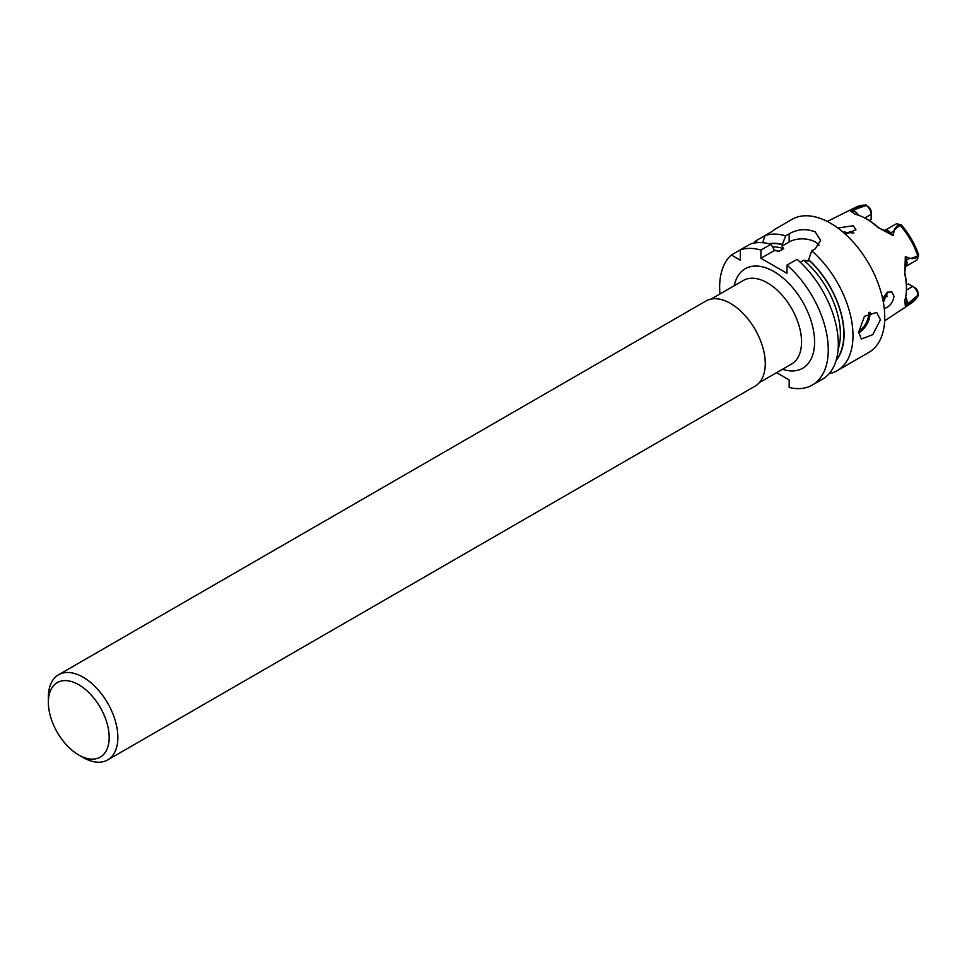 <?xml version="1.0" encoding="UTF-8"?>
<svg xmlns="http://www.w3.org/2000/svg" width="967" height="967" viewBox="0 0 967 967"><rect width="100%" height="100%" fill="white"/><g stroke="black" fill="none" stroke-linecap="round" stroke-linejoin="round"><path stroke-width="1.45" d="M83.114 757.487L78.762 754.985A43.007 24.828 -120 0 0 109.174 737.422A43.007 24.828 -120 0 0 78.762 684.745A43.007 24.828 -120 0 0 48.35 702.296A43.007 24.828 -120 0 0 78.762 754.985L83.114 757.487A49.16 28.381 60 0 0 107.688 759.929L755.082 386.147A49.16 28.381 60 0 0 762.625 346.766A49.16 28.381 60 0 0 730.508 303.445A49.16 28.381 60 0 0 705.934 301.003L58.528 674.785A49.16 28.381 60 0 1 83.114 677.214A49.16 28.381 60 0 1 115.218 720.536A49.16 28.381 60 0 1 107.688 759.929M882.629 298.646L887.235 292.324L891.864 291.889L893.943 296.204C893.399 300.906 891.163 304.629 887.235 307.385L884.249 308.425M883.294 301.922L887.96 291.925M880.405 319.751L872.778 334.667L861.319 339.006L858.684 332.297L864.45 316.306L876.682 312.401L880.405 319.751M837.821 228.019L853.257 225.734L855.952 229.687L845.484 234.304M853.97 233.047L842.982 232.104M843.284 232.358A39.937 23.063 60 0 1 844.807 231.633M869.091 220.536L871.158 219.328L871.158 214.336A7.313 4.219 -120 0 0 866.166 205.488M845.412 234.232L850.102 231.5M917.925 295.14A7.313 4.219 -120 0 0 912.763 286.401L914.903 287.634A4.267 2.466 60 0 1 917.925 292.723L917.78 296.18L905.33 306.043L904.774 300.495A56.606 32.685 -120 0 0 906.442 288.226A56.606 32.685 -120 0 0 906.393 285.748A56.606 32.685 -120 0 0 904.774 274.024L905.33 256.618L909.766 258.225C910.443 258.697 913.114 257.875 917.792 255.784L917.913 257.186C914.649 258.588 911.905 258.975 909.693 258.37L905.33 256.956L905.62 266.034L904.761 272.368A53.572 30.932 60 0 1 906.284 283.464L906.393 285.748M917.792 255.784A55.457 32.02 -120 0 0 900.18 225.299L901.244 225.746L900.18 225.299C896.034 228.297 893.991 230.194 894.064 231.016L893.23 235.658L877.879 227.438A56.606 32.685 -120 0 0 868.535 220.174A56.606 32.685 -120 0 0 854.961 214.215L850.428 210.939L866.069 204.883L855.964 207.156L827.281 221.443M774.591 229.469L792.033 219.364A76.804 44.349 60 0 1 830.448 223.172A76.804 44.349 60 0 1 880.623 290.849A76.804 44.349 60 0 1 868.849 352.399L837.084 370.748A76.804 44.349 60 0 1 829.033 373.758M819.122 245.28A18.433 10.637 0 0 0 815.229 241.98A18.433 10.637 0 0 0 789.169 241.98L789.169 233.784C797.835 229.034 806.526 228.43 815.229 231.947L820.632 240.384L815.229 248.833L811.712 250.864A76.804 44.349 60 0 1 850.996 317.611A76.804 44.349 60 0 1 837.084 370.748M48.35 702.296L48.35 697.28A49.16 28.381 60 0 1 58.528 674.785M719.956 293.98A76.804 44.349 60 0 1 731.342 255.01L740.287 260.171L740.287 249.849A76.804 44.349 60 0 1 760.92 250.09L760.92 258.286L786.993 273.335L786.993 265.139A76.804 44.349 60 0 1 826.277 331.886A76.804 44.349 60 0 1 812.365 385.011A76.804 44.349 60 0 1 789.169 387.477L789.169 379.958L776.574 372.682M868.269 206.708L865.199 205.089L868.269 206.708A4.267 2.466 60 0 1 871.158 211.858L871.158 214.336L864.812 217.998M917.78 296.18A55.457 32.02 -120 0 1 911.385 303.142L918.408 295.527L917.78 296.18L917.913 295.153L905.33 305.959L904.979 299.77M906.417 290.064L912.763 286.401L908.436 283.899L906.357 285.084M762.77 242.717L765.006 235.573L756.061 240.735L757.33 242.669M731.342 255.01L750.332 244.047A76.804 44.349 60 0 1 770.965 244.288L774.543 250.429L778.991 251.347L783.657 248.652L782.061 246.089L782.376 244.446A68.814 39.732 60 0 0 768.789 243.708M772.621 231.173L765.006 235.573A76.804 44.349 60 0 1 785.639 235.815L782.376 244.446M760.92 250.09L770.965 244.288M811.712 250.864L808.134 261.138L803.686 260.22L800.229 262.214M753.644 243.164A76.804 44.349 60 0 1 756.061 240.735M774.507 229.493L773.104 230.69M789.169 233.784L785.639 235.815M786.993 265.139L797.038 259.337A76.804 44.349 60 0 1 836.322 326.084A76.804 44.349 60 0 1 822.409 379.221L812.365 385.011M808.448 259.507A68.814 39.732 60 0 1 836.141 360.365M887.368 296.047L882.653 298.755M884.6 300.568A39.937 23.063 60 0 1 883.222 301.535M774.543 250.429L760.92 258.286M789.169 241.98L782.061 246.089M905.33 256.618L906.478 260.22A7.313 4.219 60 0 1 905.535 266.602L916.414 260.316A7.313 4.219 -120 0 0 917.925 257.186L918.638 255.034M868.535 220.174L870.457 221.407A53.572 30.932 60 0 1 879.305 228.285L885.228 230.702L892.94 235.489L893.895 231.016C894.523 228.72 896.24 226.544 899.032 224.477L899.068 224.501M866.154 205.5L850.501 210.987L855.686 214.384M901.256 224.924L899.08 224.489A7.313 4.219 -120 0 0 895.563 224.211L884.684 230.497A7.313 4.219 60 0 1 890.692 232.866L893.23 235.658M917.925 292.723L917.913 295.153M909.766 302.151L906.478 304.025L905.33 306.043M905.172 305.173L905.644 304.726A4.605 3.578 30.6 0 1 906.478 304.025A7.313 4.219 60 0 0 905.68 296.809M904.774 274.024L904.761 272.368M905.172 260.993L905.644 260.776A4.605 1.16 160.6 0 1 906.478 260.22L909.766 258.225M900.18 225.299L899.032 224.477M894.064 231.016L890.692 232.866A4.605 1.16 -40.6 0 1 889.797 233.313L889.362 233.603M877.879 227.438L879.305 228.285M851.105 211.519L851.722 211.326A4.605 3.578 89.4 0 0 852.749 210.963L856.013 209.053M850.428 210.939L852.749 210.963A7.313 4.219 60 0 1 858.599 215.266M759.361 382.618L791.562 364.027A48.241 27.85 -120 0 0 798.947 325.383A48.241 27.85 -120 0 0 767.435 282.872A48.241 27.85 -120 0 0 743.321 280.478L711.132 299.069M734.231 285.736A57.452 33.168 60 0 1 773.963 271.582A57.452 33.168 60 0 1 814.359 336.879A57.452 33.168 60 0 1 782.472 369.273M858.696 332.781A15.363 8.872 120 0 0 869.986 313.731A15.363 8.872 120 0 0 869.889 312.148M858.708 331.27A14.445 8.34 120 0 0 868.68 313.731A14.445 8.34 120 0 0 868.644 312.74M865.199 205.089A55.457 32.02 -120 0 0 855.964 207.156M769.49 243.889A68.512 39.562 60 0 1 782.376 244.699M774.362 250.139A66.058 38.136 60 0 1 778.991 251.347M803.686 260.22A66.058 38.136 60 0 1 838.111 349.389M772.657 246.815A66.058 38.136 60 0 1 783.657 248.652M808.448 259.76A68.512 39.562 60 0 1 836.334 359.676M914.903 287.634L912.763 286.401M901.413 224.997C909.028 233.869 914.782 243.829 918.65 254.865M911.385 303.142L884.66 320.839"/></g></svg>
